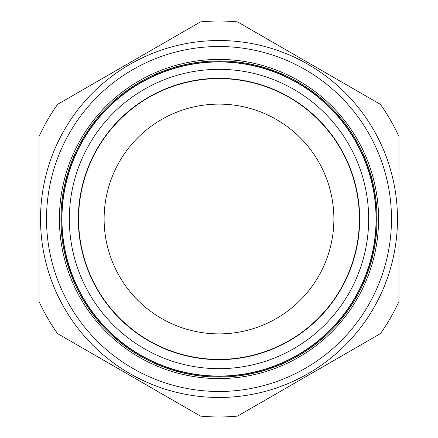 <?xml version="1.0" encoding="UTF-8"?>
<svg xmlns="http://www.w3.org/2000/svg" width="438" height="438" viewBox="0 0 438 438"><rect width="100%" height="100%" fill="white"/><g stroke="black" fill="none" stroke-linecap="round" stroke-linejoin="round"><path stroke-width="0.66" d="M298.787 357.2A159.58 159.58 0 0 1 80.8 298.787A159.58 159.58 0 0 1 139.213 80.8A159.58 159.58 0 0 1 357.2 139.213A159.58 159.58 0 0 1 298.787 357.2M139.963 82.103A158.08 158.08 0 0 0 82.103 298.037A158.08 158.08 0 0 0 298.037 355.897A158.08 158.08 0 0 0 355.897 139.963A158.08 158.08 0 0 0 139.963 82.103M129.763 64.435A178.474 178.474 0 0 1 373.565 129.763A178.474 178.474 0 0 1 308.237 373.565A178.474 178.474 0 0 1 64.435 308.237A178.474 178.474 0 0 1 129.763 64.435A178.474 178.474 0 0 0 64.435 308.237A178.474 178.474 0 0 0 308.237 373.565M57.586 333.625A197.971 197.971 0 0 1 39.026 301.475L39.026 136.525A197.971 197.971 0 0 1 57.586 104.375L200.44 21.9A197.971 197.971 0 0 1 237.56 21.9L380.414 104.375A197.971 197.971 0 0 1 398.974 136.525L398.974 301.475A197.971 197.971 0 0 1 380.414 333.625L237.56 416.1A197.971 197.971 0 0 1 200.44 416.1L57.586 333.625L200.44 416.1M365.56 275.447A157.056 157.056 0 0 1 162.553 365.56A157.056 157.056 0 0 1 72.44 162.553A157.056 157.056 0 0 1 275.447 72.44A157.056 157.056 0 0 1 365.56 275.447M365.79 275.54A157.302 157.302 0 0 1 162.46 365.79A157.302 157.302 0 0 1 72.21 162.46A157.302 157.302 0 0 1 275.54 72.21A157.302 157.302 0 0 1 365.79 275.54M87.994 168.542A140.39 140.39 0 0 1 269.458 87.994A140.39 140.39 0 0 1 350.006 269.458A140.39 140.39 0 0 1 168.542 350.006A140.39 140.39 0 0 1 87.994 168.542M104.118 219A114.882 114.882 0 0 1 219 104.118A114.882 114.882 0 0 1 333.882 219A114.882 114.882 0 0 1 219 333.882A114.882 114.882 0 0 1 104.118 219M380.414 104.375L237.56 21.9M305.237 368.369A172.473 172.473 0 0 0 368.369 132.763A172.473 172.473 0 0 0 132.763 69.631A172.473 172.473 0 0 0 69.631 305.237A172.473 172.473 0 0 0 305.237 368.369M350.269 269.562A140.669 140.669 0 0 1 168.438 350.269A140.669 140.669 0 0 1 87.731 168.438A140.669 140.669 0 0 1 269.562 87.731A140.669 140.669 0 0 1 350.269 269.562M358.667 272.797A149.67 149.67 0 0 1 165.203 358.667A149.67 149.67 0 0 1 79.333 165.203A149.67 149.67 0 0 1 272.797 79.333A149.67 149.67 0 0 1 358.667 272.797"/></g></svg>
